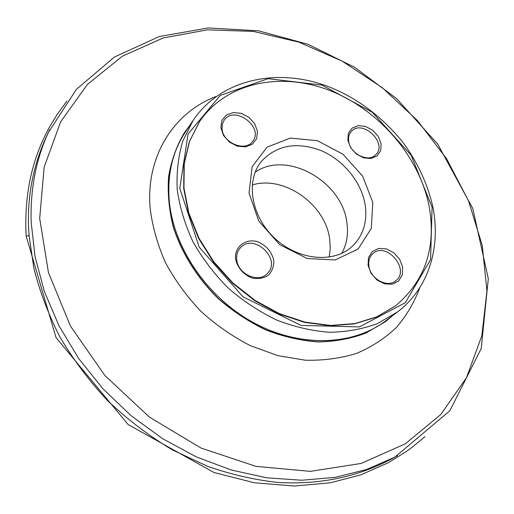 <?xml version="1.0" encoding="UTF-8"?>
<svg xmlns="http://www.w3.org/2000/svg" width="514" height="514" viewBox="0 0 514 514"><rect width="100%" height="100%" fill="white"/><g stroke="black" fill="none" stroke-linecap="round" stroke-linejoin="round"><path stroke-width="0.77" d="M190.026 125.075L184.32 132.818C176.649 145.873 171.445 160.368 168.714 176.302C167.525 192.808 169.106 209.763 173.456 227.156C181.93 253.151 197.415 277.862 218.264 298.377C232.996 311.163 248.924 321.661 266.053 329.879C283.516 336.586 300.953 340.564 318.359 341.816C335.398 341.476 351.28 338.533 366.013 332.982L385.673 321.513L393.03 315.313M395.69 305.727L376.511 317.099L354.48 323.871L330.232 325.728L304.776 322.439L279.231 314.009L254.758 300.735L232.514 283.169L213.541 262.108L198.706 238.554L188.638 213.599L183.704 188.413L183.986 164.101L189.313 141.671L199.419 121.799M429.209 206.718C419.61 156.841 379.287 109.996 330.181 90.663C281.171 71.362 226.359 82.144 199.554 121.606L189.57 141.286L184.243 163.722L183.967 188.047L188.908 213.246L198.982 238.207L213.824 261.78L232.81 282.854L255.066 300.427L279.552 313.713L305.117 322.149L330.579 325.446L354.84 323.589L376.878 316.817L395.876 305.586C425.206 280.612 436.322 247.658 429.209 206.718M368.063 265.346L371.089 273.377L376.993 279.995L384.594 283.863L392.33 284.197L398.652 280.965L402.321 274.849L402.648 267.087L399.596 259.197L393.788 252.715L386.335 248.872L378.683 248.435L372.322 251.513L368.512 257.54L368.063 265.346M368.923 266.207C370.478 278.999 387.575 288.206 395.793 280.772C410.686 269.696 386.187 240.899 372.823 253.691C369.502 256.788 368.197 260.958 368.923 266.207M348.71 141.414C350.169 153.988 368.744 162.957 375.85 154.637C388.109 143.072 361.972 118.586 351.235 131.571C348.974 134.173 348.132 137.45 348.71 141.414M347.849 140.348L350.683 147.724L356.305 153.975L363.571 157.83L371.005 158.518L377.115 155.928L380.701 150.608L381.086 143.631L378.227 136.383L372.695 130.248L365.563 126.425L358.207 125.654L352.058 128.108L348.351 133.344L347.849 140.348M222.048 128.95C222.915 143.117 245.416 152.183 252.625 141.434C264.53 127.266 234.204 104.683 224.11 120.27L222.305 124.298L222.048 128.95M220.872 127.806L223.558 135.516L229.398 142.07L237.211 146.137L245.403 146.895L252.329 144.222L256.621 138.69L257.475 131.417L254.758 123.842L249.014 117.417L241.355 113.382L233.26 112.534L226.301 115.059L221.868 120.501L220.872 127.806M236.729 259.602C237.686 274.11 258.548 283.522 267.293 273.538C282.334 259.384 253.293 232.161 240.141 248.082C237.429 251.224 236.286 255.066 236.729 259.602M235.528 258.683C237.102 267.524 243.919 275.241 252.734 278.158C258.703 279.108 263.965 278.106 268.52 275.157C272.157 271.212 273.917 266.361 273.795 260.611C271.623 251.359 265.963 244.979 256.827 241.464C245.024 238.612 234.654 246.823 235.528 258.683M252.207 184.989C283.966 175.036 325.458 204.309 329.673 239.119L330.245 248.281L329.204 257.148M365.12 204.585C367.632 221.553 363.347 235.463 352.276 246.322C333.92 263.663 298.229 260.476 274.662 238.188C250.896 216.118 245.403 180.71 261.51 161.267C276.905 144.974 296.854 141.453 321.372 150.711C343.545 160.188 361.381 182.052 365.12 204.585M372.798 202.471L362.666 176.161L342.999 154.264L317.369 140.701L290.378 138.073L267.062 147.184L252.143 166.735L249.027 193.161L258.812 221.129L279.667 244.625L307.128 258.516L335.212 259.968L358.059 249.052L371.307 228.434L372.798 202.471M255.175 172.229C286.382 150.017 341.919 181.024 346.834 222.273C348.556 233.722 346.86 244.086 341.746 253.357M397.585 455.603C361.265 476.478 321.134 485.004 278.01 482.44C255.374 480.05 232.052 474.75 208.048 466.532L172.428 449.917C149.137 435.994 127.44 419.495 107.342 400.419C88.594 380.18 72.602 358.695 59.361 335.97C47.892 313.007 39.372 290.307 33.802 267.865L29.08 235.688L26.143 236.029L29.08 235.688C26.111 198.462 32.999 163.111 49.736 129.624M193.097 120.437L185.136 132.471C172.556 151.662 167.249 174.291 169.228 200.351C173.269 247.587 207.315 297.632 253.749 322.753C300.202 347.907 353.163 345.755 385.963 320.672L397.457 311.953C428.419 288.617 440.877 247.889 433.019 207.759C427.802 184.16 417.58 162.109 402.353 141.626C380.508 115.207 355.142 96.6 326.274 85.819C275.999 67.54 220.442 79.593 193.097 120.437L182.862 140.939C178.268 156.127 176.392 172.325 177.227 189.537C179.688 207.026 184.911 224.38 192.904 241.606C202.387 258.401 214.1 273.84 228.043 287.936C243.013 300.941 259.184 311.625 276.558 320.004C294.265 326.853 311.921 330.945 329.532 332.269C346.757 331.986 362.8 329.056 377.661 323.492L397.457 311.953M31.148 221.997C30.255 189.12 36.006 159.276 48.4 132.458L76.4 89.359L114.339 57.06L159.231 36.552L208.17 27.962L258.542 30.821L308.047 44.294L354.692 67.328L396.692 98.707L437.755 144.151L472.796 208.581L488.3 278.684L481.232 348.498L449.834 410.77L394.848 457.119L366.411 469.539L335.147 477.377L301.699 480.23L266.83 477.827L231.396 470.04L196.335 456.914L162.61 438.68L131.179 415.775L102.928 388.79L78.642 358.483L58.956 325.715L44.326 291.412L35.036 256.537L31.148 221.997M482.241 245.364L468.466 200.698L446.505 158.608L417.394 120.514L382.249 87.663L342.279 61.192L298.814 42.129L253.325 31.412L207.483 29.831L163.137 37.991L122.383 56.199L87.451 84.367L60.639 121.818L44.127 167.217L39.687 218.418L48.438 272.548L70.502 326.146L104.875 375.509L149.401 417.098L200.968 448.015L255.908 466.352L310.456 471.364L361.181 463.422L405.289 443.833L440.781 414.515L466.468 377.732L481.836 335.815L486.944 291.014L482.241 245.364M419.835 287.57C414.387 302.238 406.613 315.5 396.512 327.367C385.159 338.199 371.911 346.847 356.761 353.311C340.724 358.329 323.621 360.635 305.464 360.218L277.817 355.63L250.35 345.659C232.489 336.477 215.964 324.983 200.762 311.182C186.659 296.295 174.882 280.072 165.424 262.526C157.509 244.555 152.414 226.475 150.133 208.273C145.629 156.134 173.963 112.438 215.976 96.523M184.263 132.901L184.211 132.985C176.54 146.04 171.335 160.529 168.605 176.463C167.416 192.968 168.997 209.918 173.346 227.31C181.815 253.293 197.292 278.003 218.135 298.512C232.868 311.291 248.789 321.79 265.918 330.001C283.375 336.709 300.812 340.686 318.211 341.939C335.244 341.598 351.126 338.655 365.859 333.104L385.59 321.571M432.081 207.283L411.206 155.331L372.329 112.296L321.925 85.08L268.096 78.661L220.21 95.431L188.047 134.064L179.797 188.342L199.201 247.163L242.993 296.829L300.998 325.413L359.37 326.923L405.334 302.682L430.578 259.621L432.081 207.283M424.956 436.592L412.575 446.955L406.568 451.343L388.423 462.658L360.796 474.872L330.502 482.774L294.548 486.038L254.52 482.807L213.978 472.494L128.166 424.558L56.02 337.557L26.143 236.029C24.042 194.787 32.009 158.139 50.044 126.084L57.215 114.371L66.929 101.085M389.528 460.004L394.848 457.119M45.868 137.951L48.4 132.458M395.504 305.869L395.876 305.586M199.291 121.991L199.554 121.606"/></g></svg>
